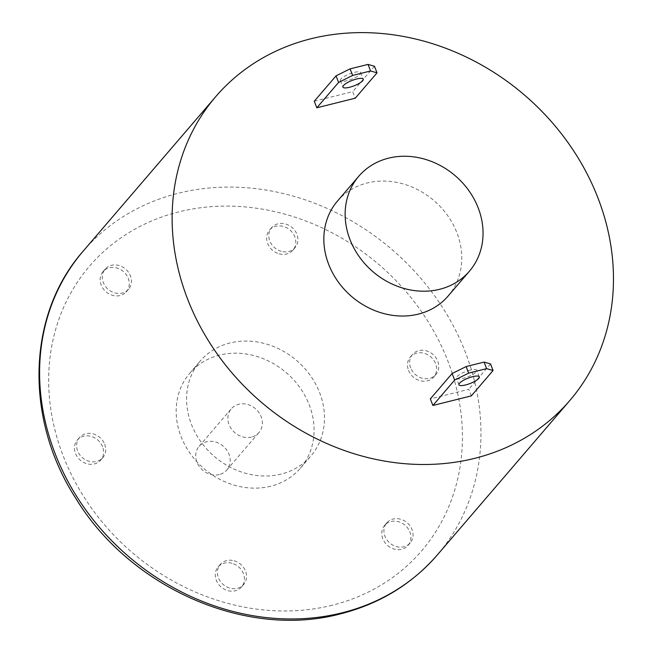 <?xml version="1.0" encoding="UTF-8"?>
<svg xmlns="http://www.w3.org/2000/svg" width="652" height="652" viewBox="0 0 652 652"><rect width="100%" height="100%" fill="white"/><g stroke="black" fill="none" stroke-linecap="round" stroke-linejoin="round"><path stroke-width="0.49" stroke-dasharray="3.26 2.44" d="M340.914 78.974A10.937 2.853 158.7 0 0 340.336 80.555A10.937 2.853 158.7 0 0 351.558 79.242A10.937 2.853 158.7 0 0 360.711 72.608A10.937 2.853 158.7 0 0 351.811 73.089A10.937 2.853 158.7 0 0 340.914 78.974M470.133 370.116A10.937 2.853 158.7 0 0 456.979 376.652A10.937 2.853 158.7 0 0 456.392 378.225A10.937 2.853 158.7 0 0 467.623 376.913A10.937 2.853 158.7 0 0 476.775 370.279A10.937 2.853 158.7 0 0 470.133 370.116M314.272 101.231L352.699 91.647L355.258 98.199M337.459 201.085A72.902 63.203 -139.4 0 1 433.947 200.588A72.902 63.203 -139.4 0 1 448.128 296.024M471.314 395.878L468.755 389.317L430.328 398.902M128.297 289.496A15.403 13.358 -139.4 0 1 107.996 289.178A15.403 13.358 -139.4 0 1 105.159 269.154A15.403 13.358 -139.4 0 1 125.551 269.048A15.403 13.358 -139.4 0 1 128.542 289.219A15.403 13.358 -139.4 0 1 128.297 289.496M126.17 291.974A15.403 13.358 40.6 0 0 126.415 291.697A15.403 13.358 40.6 0 0 123.415 271.534A15.403 13.358 40.6 0 0 103.032 271.639A15.403 13.358 40.6 0 0 105.868 291.664A15.403 13.358 40.6 0 0 126.17 291.974M281.281 251.322A15.403 13.358 -139.4 0 1 271.68 227.605A15.403 13.358 -139.4 0 1 292.063 227.499A15.403 13.358 -139.4 0 1 295.063 247.67A15.403 13.358 -139.4 0 1 281.281 251.322M279.154 253.807A15.403 13.358 40.6 0 0 292.927 250.148A15.403 13.358 40.6 0 0 289.936 229.985A15.403 13.358 40.6 0 0 269.545 230.091A15.403 13.358 40.6 0 0 279.154 253.807M410.654 367.875A15.403 13.358 -139.4 0 1 412.496 354.468A15.403 13.358 -139.4 0 1 432.879 354.362A15.403 13.358 -139.4 0 1 435.878 374.533A15.403 13.358 -139.4 0 1 422.3 378.241A15.403 13.358 -139.4 0 1 410.654 367.875M408.527 370.36A15.403 13.358 40.6 0 0 420.173 380.719A15.403 13.358 40.6 0 0 433.751 377.011A15.403 13.358 40.6 0 0 430.752 356.848A15.403 13.358 40.6 0 0 410.369 356.954A15.403 13.358 40.6 0 0 408.527 370.36M387.043 522.594A15.403 13.358 -139.4 0 1 407.345 522.912A15.403 13.358 -139.4 0 1 410.181 542.937A15.403 13.358 -139.4 0 1 389.79 543.043A15.403 13.358 -139.4 0 1 386.799 522.88A15.403 13.358 -139.4 0 1 387.043 522.594M384.916 525.08A15.403 13.358 40.6 0 0 384.664 525.357A15.403 13.358 40.6 0 0 387.663 545.528A15.403 13.358 40.6 0 0 408.054 545.422A15.403 13.358 40.6 0 0 405.218 525.398A15.403 13.358 40.6 0 0 384.916 525.08M234.06 560.769A15.403 13.358 -139.4 0 1 243.669 584.485A15.403 13.358 -139.4 0 1 223.277 584.591A15.403 13.358 -139.4 0 1 220.286 564.42A15.403 13.358 -139.4 0 1 234.06 560.769M231.933 563.255A15.403 13.358 40.6 0 0 218.151 566.906A15.403 13.358 40.6 0 0 221.15 587.069A15.403 13.358 40.6 0 0 241.533 586.971A15.403 13.358 40.6 0 0 231.933 563.255M219.333 474.566A18.223 15.803 -139.4 0 1 199.276 466.482A18.223 15.803 -139.4 0 1 199.113 446.31A18.223 15.803 -139.4 0 1 223.237 446.188A18.223 15.803 -139.4 0 1 226.782 470.043A18.223 15.803 -139.4 0 1 219.333 474.566M251.517 437.06A18.223 15.803 -139.4 0 1 231.46 428.975A18.223 15.803 -139.4 0 1 231.297 408.796A18.223 15.803 -139.4 0 1 255.421 408.674A18.223 15.803 -139.4 0 1 258.958 432.529A18.223 15.803 -139.4 0 1 251.517 437.06M270.694 486.229A72.902 63.203 -139.4 0 1 190.465 453.89A72.902 63.203 -139.4 0 1 189.797 373.197A72.902 63.203 -139.4 0 1 286.285 372.7A72.902 63.203 -139.4 0 1 300.458 468.136A72.902 63.203 -139.4 0 1 270.694 486.229M281.102 474.094A72.902 63.203 -139.4 0 1 200.881 441.754A72.902 63.203 -139.4 0 1 200.213 361.053A72.902 63.203 -139.4 0 1 296.693 360.564A72.902 63.203 -139.4 0 1 310.874 456.001A72.902 63.203 -139.4 0 1 281.102 474.094M102.56 446.702A15.403 13.358 40.6 0 0 90.913 436.335A15.403 13.358 40.6 0 0 77.335 440.043A15.403 13.358 40.6 0 0 80.335 460.214A15.403 13.358 40.6 0 0 100.718 460.108A15.403 13.358 40.6 0 0 102.56 446.702M104.687 444.216A15.403 13.358 -139.4 0 1 102.845 457.622A15.403 13.358 -139.4 0 1 82.462 457.728A15.403 13.358 -139.4 0 1 79.462 437.565A15.403 13.358 -139.4 0 1 93.04 433.849A15.403 13.358 -139.4 0 1 104.687 444.216M490.532 363.938L468.755 389.317M374.468 66.268L352.699 91.647M83.211 251.102A233.294 202.242 -139.4 0 1 391.966 249.52A233.294 202.242 -139.4 0 1 437.337 554.925M332.235 605.227A218.713 189.602 -139.4 0 1 50.807 351.697A218.713 189.602 -139.4 0 1 383.588 268.665A218.713 189.602 -139.4 0 1 332.235 605.227M340.336 80.555L342.895 87.107M360.711 72.608L363.27 79.161M479.326 376.84L476.775 370.279M458.951 384.778L456.392 378.225M105.159 269.154L103.032 271.639M128.542 289.219L126.415 291.697M271.68 227.605L269.545 230.091M295.063 247.67L292.927 250.148M412.496 354.468L410.369 356.954M435.878 374.533L433.751 377.011M386.799 522.88L384.664 525.357M410.181 542.937L408.054 545.422M220.286 564.42L218.151 566.906M243.669 584.485L241.533 586.971M226.782 470.043L258.958 432.529M199.113 446.31L231.297 408.796M300.458 468.136L310.874 456.001M189.797 373.197L200.213 361.053M79.462 437.565L77.335 440.043M102.845 457.622L100.718 460.108"/><path stroke-width="0.98" d="M343.474 85.534A10.937 2.853 158.7 0 0 342.895 87.107A10.937 2.853 158.7 0 0 354.117 85.795A10.937 2.853 158.7 0 0 363.27 79.161A10.937 2.853 158.7 0 0 356.628 78.998A10.937 2.853 158.7 0 0 343.474 85.534M459.53 383.205A10.937 2.853 158.7 0 0 458.951 384.778A10.937 2.853 158.7 0 0 470.173 383.474A10.937 2.853 158.7 0 0 479.326 376.84A10.937 2.853 158.7 0 0 470.426 377.321A10.937 2.853 158.7 0 0 459.53 383.205M377.027 72.828L370.564 70.97L368.013 64.409L374.468 66.268L377.027 72.828L355.258 98.199L316.831 107.792L314.272 101.231L336.041 75.852L350.075 68.884L352.634 75.445L338.6 82.413L336.041 75.852M469.424 271.199L448.128 296.024A72.902 63.203 -139.4 0 1 418.356 314.117A72.902 63.203 -139.4 0 1 338.127 281.778A72.902 63.203 -139.4 0 1 337.459 201.085L358.763 176.26A72.902 63.203 -139.4 0 1 455.243 175.763A72.902 63.203 -139.4 0 1 469.424 271.199A72.902 63.203 -139.4 0 1 439.652 289.292A72.902 63.203 -139.4 0 1 359.431 256.961A72.902 63.203 -139.4 0 1 358.763 176.26M474.599 458.364A233.294 202.242 -139.4 0 1 217.866 354.884A233.294 202.242 -139.4 0 1 215.73 96.643A233.294 202.242 -139.4 0 1 524.485 95.062A233.294 202.242 -139.4 0 1 569.856 400.467A233.294 202.242 -139.4 0 1 474.599 458.364M452.105 373.531L466.139 366.563L468.69 373.115L454.656 380.083L452.105 373.531L430.328 398.902L432.887 405.462L471.314 395.878L493.083 370.499L486.628 368.641L484.069 362.088L490.532 363.938L493.083 370.499M454.656 380.083L432.887 405.462M468.69 373.115L486.628 368.641M484.069 362.088L466.139 366.563M338.6 82.413L316.831 107.792M350.075 68.884L368.013 64.409M370.564 70.97L352.634 75.445M342.08 612.823A233.294 202.242 -139.4 0 1 85.347 509.342A233.294 202.242 -139.4 0 1 83.211 251.102C26.862 314.769 24.328 418.943 75.909 498.519C130.433 588.137 246.48 639.107 340.491 613.858C379.545 603.899 411.82 584.257 437.337 554.925A233.294 202.242 -139.4 0 1 342.08 612.823M437.337 554.925L569.856 400.467M83.211 251.102L215.73 96.643"/></g></svg>
